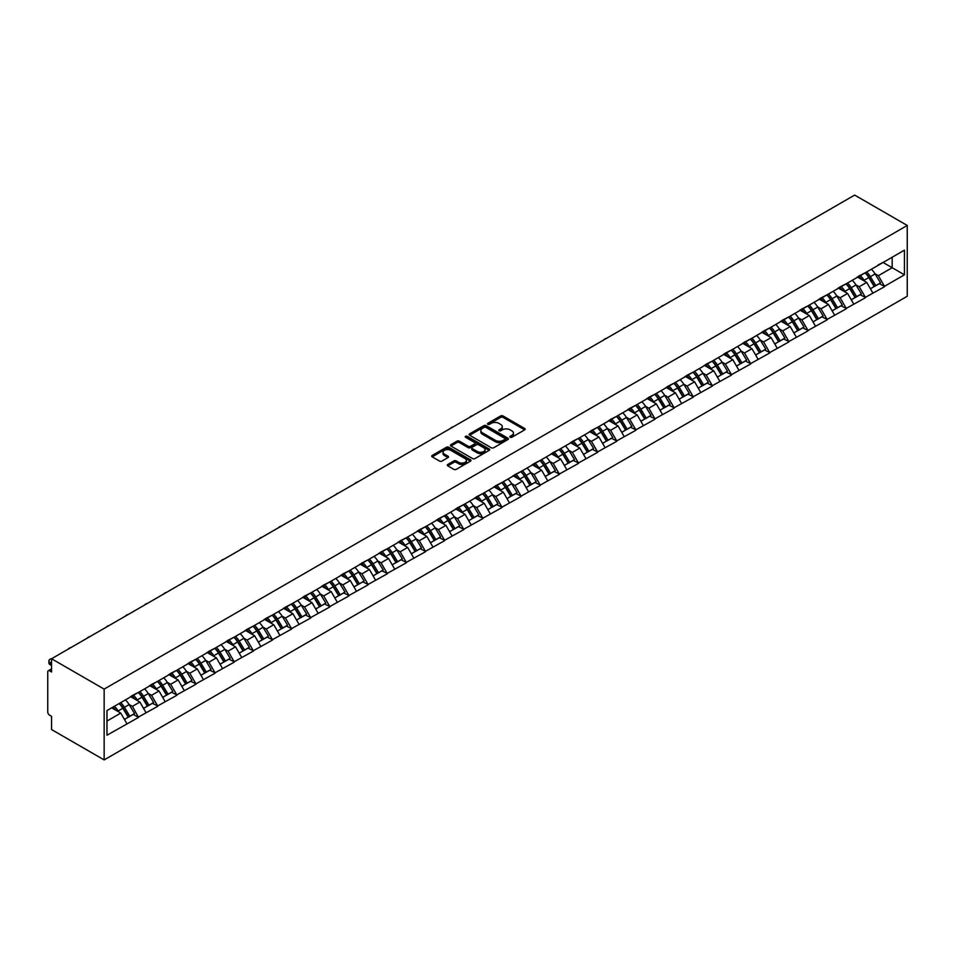 <?xml version="1.0" encoding="UTF-8"?>
<svg xmlns="http://www.w3.org/2000/svg" width="955" height="955" viewBox="0 0 955 955"><rect width="100%" height="100%" fill="white"/><g stroke="black" fill="none" stroke-linecap="round" stroke-linejoin="round"><path stroke-width="1.43" d="M510.209 437.247A1.194 0.692 0 0 0 511.892 437.247L524.677 429.857A1.707 0.979 0 0 0 525.178 429.165A1.707 0.979 0 0 0 524.677 428.473L503.022 415.962A1.707 0.979 0 0 0 500.611 415.962L487.826 423.34A1.194 0.692 0 0 0 489.509 424.318L491.168 423.363A5.444 3.14 0 0 1 498.868 423.363L500.671 424.402A5.444 3.14 0 0 1 502.27 426.622A5.444 3.14 0 0 1 500.671 428.855L499.023 429.81A1.194 0.692 0 0 0 500.707 430.777L502.354 429.822A5.444 3.14 0 0 1 510.065 429.822L511.868 430.872A5.444 3.14 0 0 1 513.456 433.093A5.444 3.14 0 0 1 511.868 435.313L510.209 436.268A1.194 0.692 0 0 0 510.209 437.247L510.209 436.268M447.776 464.464A1.707 0.979 0 0 0 447.274 465.157A1.707 0.979 0 0 0 447.776 465.849L453.852 469.359A1.707 0.979 0 0 0 456.263 469.359L470.469 461.158A1.707 0.979 0 0 0 470.958 460.465A1.707 0.979 0 0 0 470.469 459.773L448.802 447.262A1.707 0.979 0 0 0 446.391 447.262L432.197 455.463A1.707 0.979 0 0 0 431.696 456.156A1.707 0.979 0 0 0 432.197 456.848L439.539 461.086A1.707 0.979 0 0 0 441.938 461.086L448.014 457.588A1.707 0.979 0 0 0 448.516 456.884A1.707 0.979 0 0 0 448.014 456.192L444.373 454.091A4.548 2.626 0 0 1 443.048 452.228A4.548 2.626 0 0 1 445.854 449.805A4.548 2.626 0 0 1 450.82 450.378L465.073 458.603A4.548 2.626 0 0 1 466.41 460.465A4.548 2.626 0 0 1 463.605 462.9A4.548 2.626 0 0 1 458.639 462.327L456.263 460.955A1.707 0.979 0 0 0 453.852 460.955L447.776 464.464L447.776 465.849L453.852 462.363L453.852 460.955M51.546 658.759L854.653 195.083L907.25 225.452L104.155 689.116L51.546 658.759L51.546 671.986L49.588 670.864A2.602 1.504 -120 0 0 48.287 670.732A2.602 1.504 -120 0 0 47.75 671.926L47.75 711.988A2.602 1.504 -120 0 0 49.588 715.176L51.546 716.31L51.546 729.548L104.155 759.917L104.155 689.116M491.288 447.752A1.707 0.979 0 0 0 493.687 447.752L507.893 439.551A1.707 0.979 0 0 0 508.394 438.858A1.707 0.979 0 0 0 507.893 438.166L486.226 425.655A1.707 0.979 0 0 0 483.827 425.655L469.621 433.857A1.707 0.979 0 0 0 469.12 434.549A1.707 0.979 0 0 0 469.621 435.241L491.288 447.752M465.945 437.497A1.194 0.692 0 0 1 467.15 437.665L467.15 436.256L489.175 448.969A1.707 0.979 0 0 1 489.676 449.662A1.707 0.979 0 0 1 489.175 450.354L474.981 458.555A1.707 0.979 0 0 1 472.57 458.555L450.903 446.045L450.903 444.66A1.707 0.979 0 0 0 450.414 445.352A1.707 0.979 0 0 0 450.903 446.045M450.903 444.66L456.979 441.15A1.707 0.979 0 0 1 459.391 441.15L468.177 446.224A1.707 0.979 0 0 0 470.588 446.224L474.611 443.896A1.707 0.979 0 0 0 475.113 443.204A1.707 0.979 0 0 0 474.611 442.499L465.467 437.223A1.194 0.692 0 0 1 467.15 436.256M104.155 759.917L907.25 296.241L907.25 225.452M119.196 703.513A11.615 6.709 -120 0 1 123.171 708.168L128.591 717.11L133.306 714.376L138.547 717.408L132.411 706.354L129.02 704.396M138.547 717.408L106.972 735.207L106.972 710.568L904.433 250.162L904.433 274.801L884.509 286.297L878.373 275.685L874.983 273.727M865.158 272.832A11.615 6.709 -120 0 1 869.134 277.487L874.553 286.428L879.269 283.707L884.509 286.297M884.509 286.727L865.373 297.339L859.249 286.727L855.847 284.769M846.035 283.886A11.615 6.709 -120 0 1 850.01 288.529L855.417 297.471L860.145 294.749L865.373 297.339M865.373 297.769L846.249 308.381L840.125 297.769L836.723 295.811M826.899 294.928A11.615 6.709 -120 0 1 830.874 299.572L836.293 308.513L841.009 305.791L846.249 308.381M846.249 308.811L827.126 319.424L820.99 308.811L817.599 306.853M807.775 305.97A11.615 6.709 -120 0 1 811.75 310.614L817.17 319.555L821.885 316.833L827.126 319.424M827.126 319.853L808.002 330.478L801.866 319.853L798.476 317.896M788.651 317.012A11.615 6.709 -120 0 1 792.626 321.656L798.034 330.597L802.761 327.875L808.002 330.478M808.002 330.896L788.866 341.52L782.742 330.896L779.34 328.938M769.515 328.054A11.615 6.709 -120 0 1 773.502 332.698L778.91 341.639L783.637 338.918L788.866 341.52M788.866 341.938L769.742 352.562L763.606 341.938L760.216 339.98M750.391 339.097A11.615 6.709 -120 0 1 754.366 343.74L759.786 352.682L764.501 349.96L769.742 352.562M769.742 352.98L750.618 363.604L744.482 352.98L741.092 351.022M731.267 350.139A11.615 6.709 -120 0 1 735.243 354.783L740.662 363.724L745.378 361.002L750.618 363.604M750.618 364.022L731.482 374.647L725.358 364.022L721.956 362.064M712.144 361.181A11.615 6.709 -120 0 1 716.119 365.837L721.526 374.766L726.254 372.044L731.482 374.647M731.482 375.064L712.358 385.689L706.234 375.064L702.832 373.107M693.008 372.223A11.615 6.709 -120 0 1 696.983 376.879L702.403 385.808L707.118 383.086L712.358 385.689M712.358 386.107L693.235 396.731L687.099 386.107L683.708 384.149M673.884 383.265A11.615 6.709 -120 0 1 677.859 387.921L683.279 396.862L687.994 394.129L693.235 396.731M693.235 397.161L674.111 407.773L667.975 397.161L664.585 395.191M654.76 394.308A11.615 6.709 -120 0 1 658.735 398.963L664.143 407.904L668.87 405.171L674.111 407.773M674.111 408.203L654.975 418.815L648.851 408.203L645.449 406.233M635.624 405.35A11.615 6.709 -120 0 1 639.611 410.005L645.019 418.947L649.746 416.213L654.975 418.815M654.975 419.245L635.851 429.857L629.715 419.245L626.325 417.275M616.5 416.392A11.615 6.709 -120 0 1 620.475 421.048L625.895 429.989L630.61 427.255L635.851 429.857M635.851 430.287L616.727 440.9L610.591 430.287L607.201 428.318M597.376 427.434A11.615 6.709 -120 0 1 601.352 432.09L606.771 441.031L611.487 438.309L616.727 440.9M616.727 441.329L597.591 451.942L591.467 441.329L588.065 439.372M578.253 438.476A11.615 6.709 -120 0 1 582.228 443.132L587.635 452.073L592.363 449.351L597.591 451.942M597.591 452.372L578.467 462.984L572.343 452.372L568.941 450.414M559.117 449.53A11.615 6.709 -120 0 1 563.092 454.174L568.512 463.115L573.227 460.394L578.467 462.984M578.467 463.414L559.344 474.026L553.208 463.414L549.817 461.456M539.993 460.573A11.615 6.709 -120 0 1 543.968 465.216L549.388 474.158L554.103 471.436L559.344 474.026M559.344 474.456L540.22 485.08L534.084 474.456L530.694 472.498M520.869 471.615A11.615 6.709 -120 0 1 524.844 476.259L530.252 485.2L534.979 482.478L540.22 485.08M540.22 485.498L521.084 496.123L514.96 485.498L511.558 483.54M501.733 482.657A11.615 6.709 -120 0 1 505.72 487.301L511.128 496.242L515.855 493.52L521.084 496.123M521.084 496.54L501.96 507.165L495.836 496.54L492.434 494.583M482.609 493.699A11.615 6.709 -120 0 1 486.584 498.343L492.004 507.284L496.719 504.562L501.96 507.165M501.96 507.583L482.836 518.207L476.7 507.583L473.31 505.625M463.485 504.741A11.615 6.709 -120 0 1 467.461 509.385L472.88 518.326L477.596 515.605L482.836 518.207M482.836 518.625L463.712 529.249L457.576 518.625L454.174 516.667M444.362 515.784A11.615 6.709 -120 0 1 448.337 520.427L453.744 529.368L458.472 526.647L463.712 529.249M463.712 529.667L444.576 540.291L438.452 529.667L435.05 527.709M425.226 526.826A11.615 6.709 -120 0 1 429.201 531.481L434.62 540.411L439.348 537.689L444.576 540.291M444.576 540.709L425.452 551.333L419.317 540.709L415.926 538.751M406.102 537.868A11.615 6.709 -120 0 1 410.077 542.524L415.497 551.465L420.212 548.731L425.452 551.333M425.452 551.763L406.329 562.376L400.193 551.763L396.803 549.793M386.978 548.91A11.615 6.709 -120 0 1 390.953 553.566L396.373 562.507L401.088 559.773L406.329 562.376M406.329 562.805L387.193 573.418L381.069 562.805L377.667 560.836M367.842 559.952A11.615 6.709 -120 0 1 371.829 564.608L377.237 573.549L381.964 570.815L387.193 573.418M387.193 573.848L368.069 584.46L361.945 573.848L358.543 571.878M348.718 570.995A11.615 6.709 -120 0 1 352.693 575.65L358.113 584.591L362.828 581.858L368.069 584.46M368.069 584.89L348.945 595.502L342.809 584.89L339.419 582.92M329.594 582.037A11.615 6.709 -120 0 1 333.57 586.692L338.989 595.634L343.705 592.9L348.945 595.502M348.945 595.932L329.821 606.544L323.685 595.932L320.283 593.974M310.471 593.079A11.615 6.709 -120 0 1 314.446 597.735L319.853 606.676L324.581 603.954L329.821 606.544M329.821 606.974L310.685 617.587L304.561 606.974L301.159 605.016M291.335 604.133A11.615 6.709 -120 0 1 295.322 608.777L300.73 617.718L305.457 614.996L310.685 617.587M310.685 618.016L291.562 628.629L285.426 618.016L282.035 616.059M272.211 615.175A11.615 6.709 -120 0 1 276.186 619.819L281.606 628.76L286.321 626.038L291.562 628.629M291.562 629.059L272.438 639.671L266.302 629.059L262.912 627.101M253.087 626.217A11.615 6.709 -120 0 1 257.062 630.861L262.482 639.802L267.197 637.081L272.438 639.671M272.438 640.101L253.302 650.725L247.178 640.101L243.776 638.143M233.963 637.26A11.615 6.709 -120 0 1 237.938 641.903L243.346 650.844L248.073 648.123L253.302 650.725M253.302 651.143L234.178 661.767L228.054 651.143L224.652 649.185M214.827 648.302A11.615 6.709 -120 0 1 218.802 652.945L224.222 661.887L228.937 659.165L234.178 661.767M234.178 662.185L215.054 672.809L208.918 662.185L205.528 660.227M195.703 659.344A11.615 6.709 -120 0 1 199.679 663.988L205.098 672.929L209.814 670.207L215.054 672.809M215.054 673.227L195.93 683.852L189.794 673.227L186.392 671.27M176.579 670.386A11.615 6.709 -120 0 1 180.555 675.03L185.962 683.971L190.69 681.249L195.93 683.852M195.93 684.269L176.794 694.894L170.67 684.269L167.268 682.312M157.444 681.428A11.615 6.709 -120 0 1 161.431 686.084L166.839 695.013L171.566 692.291L176.794 694.894M176.794 695.312L157.671 705.936L151.535 695.312L148.144 693.354M138.32 692.471A11.615 6.709 -120 0 1 142.295 697.126L147.715 706.055L152.43 703.334L157.671 705.936M157.671 706.354L138.547 716.978M132.041 695.67L138.547 692.339M132.411 706.354L139.896 702.044L130.453 696.589M146.019 712.657L139.896 702.044M151.177 684.628L157.671 681.297M151.535 695.312L159.019 691.002L149.577 685.547M165.155 701.615L159.019 691.002M170.3 673.585L176.794 670.255M170.67 684.269L178.143 679.96L168.701 674.505M184.279 690.572L178.143 679.96M189.424 662.543L195.93 659.213M189.794 673.227L197.279 668.918L187.837 663.462M203.403 679.53L197.279 668.918M208.548 651.501L215.054 648.17M208.918 662.185L216.403 657.864L206.96 652.42M222.527 668.488L216.403 657.864M227.684 640.459L234.178 637.128M228.054 651.143L235.527 646.822L226.084 641.378M241.663 657.446L235.527 646.822M246.808 629.417L253.302 626.086M247.178 640.101L254.651 635.779L245.208 630.336M260.787 646.404L254.651 635.779M265.932 618.374L272.438 615.044M266.302 629.059L273.787 624.737L264.344 619.294M279.911 635.362L273.787 624.737M285.068 607.32L291.562 604.002M285.426 618.016L292.91 613.695L283.468 608.251M299.034 624.319L292.91 613.695M304.191 596.278L310.685 592.96M304.561 606.974L312.034 602.653L302.592 597.209M318.17 613.277L312.034 602.653M323.315 585.236L329.821 581.917M323.685 595.932L331.17 591.611L321.728 586.155M337.294 602.235L331.17 591.611M342.439 574.194L348.945 570.875M342.809 584.89L350.294 580.568L340.851 575.113M356.418 591.181L350.294 580.568M361.575 563.152L368.069 559.821M361.945 573.848L369.418 569.526L359.975 564.071M375.554 580.139L369.418 569.526M380.699 552.109L387.193 548.779M381.069 562.805L388.542 558.484L379.099 553.029M394.678 569.096L388.542 558.484M399.823 541.067L406.329 537.737M400.193 551.763L407.678 547.442L398.235 541.986M413.802 558.054L407.678 547.442M418.959 530.025L425.452 526.694M419.317 540.709L426.801 536.4L417.359 530.944M432.925 547.012L426.801 536.4M438.082 518.983L444.576 515.652M438.452 529.667L445.925 525.357L436.483 519.902M452.061 535.97L445.925 525.357M457.206 507.941L463.712 504.61M457.576 518.625L465.049 514.315L455.619 508.86M471.185 524.928L465.049 514.315M476.33 496.898L482.836 493.568M476.7 507.583L484.185 503.273L474.742 497.818M490.309 513.886L484.185 503.273M495.466 485.856L501.96 482.526M495.836 496.54L503.309 492.219L493.866 486.775M509.445 502.843L503.309 492.219M514.59 474.814L521.084 471.483M514.96 485.498L522.433 481.177L512.99 475.733M528.569 491.801L522.433 481.177M533.714 463.772L540.22 460.441M534.084 474.456L541.569 470.135L532.126 464.691M547.693 480.759L541.569 470.135M552.85 452.73L559.344 449.399M553.208 463.414L560.692 459.092L551.25 453.649M566.816 469.717L560.692 459.092M571.973 441.676L578.467 438.357M572.343 452.372L579.816 448.05L570.374 442.607M585.952 458.675L579.816 448.05M591.097 430.633L597.591 427.315M591.467 441.329L598.94 437.008L589.51 431.553M605.076 447.632L598.94 437.008M610.221 419.591L616.727 416.273M610.591 430.287L618.076 425.966L608.633 420.51M624.2 436.59L618.076 425.966M629.357 408.549L635.851 405.23M629.715 419.245L637.2 414.924L627.757 409.468M643.336 425.536L637.2 414.924M648.481 397.507L654.975 394.176M648.851 408.203L656.324 403.881L646.881 398.426M662.46 414.494L656.324 403.881M667.605 386.465L674.111 383.134M667.975 397.161L675.46 392.839L666.017 387.384M681.584 403.452L675.46 392.839M686.74 375.422L693.235 372.092M687.099 386.107L694.583 381.797L685.141 376.342M700.707 392.41L694.583 381.797M705.864 364.38L712.358 361.05M706.234 375.064L713.707 370.755L704.265 365.299M719.843 381.367L713.707 370.755M724.988 353.338L731.482 350.007M725.358 364.022L732.831 359.713L723.401 354.257M738.967 370.325L732.831 359.713M744.112 342.296L750.618 338.965M744.482 352.98L751.967 348.671L742.524 343.215M758.091 359.283L751.967 348.671M763.248 331.254L769.742 327.923M763.606 341.938L771.091 337.616L761.648 332.173M777.227 348.241L771.091 337.616M782.372 320.212L788.866 316.881M782.742 330.896L790.215 326.574L780.772 321.131M796.351 337.199L790.215 326.574M801.496 309.169L808.002 305.839M801.866 319.853L809.351 315.532L799.908 310.089M815.475 326.156L809.351 315.532M820.632 298.127L827.126 294.797M820.99 308.811L828.474 304.49L819.032 299.046M834.598 315.114L828.474 304.49M839.755 287.073L846.249 283.754M840.125 297.769L847.598 293.448L838.156 288.004M853.734 304.072L847.598 293.448M858.879 276.031L865.373 272.712M859.249 286.727L866.722 282.405L857.292 276.95M872.858 293.03L866.722 282.405M878.003 264.989L884.509 261.67M878.373 275.685L892.173 267.722L892.173 257.241L904.433 250.162M883.1 262.482L904.433 274.801M106.972 721.049L120.76 713.087L111.687 707.846M126.896 723.699L120.76 713.087M868.859 277.69L869.468 278.048M849.735 288.732L850.344 289.09M830.611 299.786L831.22 300.133M811.487 310.829L812.084 311.175M792.352 321.871L792.96 322.217M773.228 332.913L773.837 333.259M754.104 343.955L754.713 344.301M734.968 354.997L735.577 355.344M715.844 366.04L716.453 366.386M696.72 377.082L697.329 377.428M677.596 388.124L678.205 388.47M658.461 399.166L659.069 399.524M639.337 410.208L639.946 410.566M620.213 421.251L620.822 421.609M601.089 432.293L601.686 432.651M581.953 443.335L582.562 443.693M562.829 454.377L563.438 454.735M543.705 465.431L544.314 465.777M524.57 476.473L525.178 476.82M505.446 487.516L506.055 487.862M486.322 498.558L486.931 498.904M467.198 509.6L467.795 509.946M448.062 520.642L448.671 520.988M428.938 531.684L429.547 532.031M409.814 542.726L410.423 543.073M390.679 553.769L391.287 554.115M371.555 564.811L372.163 565.169M352.431 575.853L353.04 576.211M333.307 586.895L333.904 587.253M314.171 597.937L314.78 598.296M295.047 608.98L295.656 609.338M275.923 620.034L276.532 620.38M256.788 631.076L257.396 631.422M237.664 642.118L238.273 642.464M218.54 653.16L219.149 653.507M199.416 664.202L200.013 664.549M180.28 675.245L180.889 675.591M161.156 686.287L161.765 686.633M142.032 697.329L142.641 697.675M122.897 708.371L123.505 708.717M510.686 437.414L511.868 436.733A5.444 3.14 0 0 0 513.456 434.501L513.456 433.093M502.27 426.622L502.27 428.043A5.444 3.14 0 0 1 500.671 430.263L499.489 430.944M524.677 428.473L524.677 429.857L503.022 417.383A1.707 0.979 0 0 0 500.611 417.383L488.303 424.486M507.893 438.166L507.893 439.551L486.226 427.076A1.707 0.979 0 0 0 483.827 427.076L469.645 435.253L469.621 433.857M504.885 439.348A1.194 0.692 0 0 0 504.885 438.369L485.868 427.386A1.194 0.692 0 0 0 484.185 427.386L482.442 428.401A5.444 3.14 0 0 0 480.843 430.621A5.444 3.14 0 0 0 482.442 432.842L495.442 440.351A5.444 3.14 0 0 0 503.142 440.351L504.885 439.348L504.885 440.756A1.194 0.692 0 0 0 505.231 440.267L505.231 438.858M480.843 430.621L480.843 432.042A5.444 3.14 0 0 0 482.442 434.262L482.442 432.842M504.885 440.756L503.142 441.771A5.444 3.14 0 0 1 495.442 441.771L482.442 434.262M450.927 446.057L456.979 442.571L456.979 441.15M475.113 443.204L475.113 444.612A1.707 0.979 0 0 1 474.611 445.305L470.588 447.632A1.707 0.979 0 0 1 468.177 447.632L459.391 442.571A1.707 0.979 0 0 0 456.979 442.571M467.15 437.665L489.151 450.366M477.297 451.488A4.548 2.626 0 0 0 482.251 452.061A4.548 2.626 0 0 0 485.068 449.626A4.548 2.626 0 0 0 483.731 447.764L478.706 444.863A1.707 0.979 0 0 0 476.306 444.863L472.271 447.191A1.707 0.979 0 0 0 471.77 447.895A1.707 0.979 0 0 0 472.271 448.587L477.297 451.488L477.297 452.897A4.548 2.626 0 0 0 482.251 453.47A4.548 2.626 0 0 0 485.068 451.046L485.068 449.626M471.77 447.895L471.77 449.304A1.707 0.979 0 0 0 472.271 449.996L472.271 448.587M477.297 452.897L472.271 449.996M466.41 460.465L466.41 461.886A4.548 2.626 0 0 1 463.605 464.309A4.548 2.626 0 0 1 458.639 463.736L456.263 462.363A1.707 0.979 0 0 0 453.852 462.363M443.048 452.228L443.048 453.649A4.548 2.626 0 0 0 444.373 455.511L444.373 454.091M447.99 457.6L444.373 455.511M470.469 459.773L470.469 461.158L448.802 448.683A1.707 0.979 0 0 0 446.391 448.683L432.221 456.872L432.197 455.463M797.628 228.006A3.987 2.304 0 0 0 795.073 229.487M871.378 269.238A14.218 8.213 60 0 1 875.102 273.93L870.387 276.652A14.218 8.213 -120 0 0 866.663 271.972M870.387 276.652L875.795 285.593L880.522 282.871L875.102 273.93M874.553 286.428L875.795 285.593M879.269 283.707L880.522 282.871M858.533 276.234A11.615 6.709 60 0 1 861.732 279.529M860.348 275.613A14.218 8.213 60 0 1 864.072 280.304L864.609 281.176M870.423 288.804L874.207 286.512L868.787 277.571A14.218 8.213 -120 0 0 865.063 272.891M874.207 286.512L870.375 288.732M778.504 239.048A3.987 2.304 0 0 0 775.938 240.529M852.254 280.281A14.218 8.213 60 0 1 855.978 284.972L851.263 287.694A14.218 8.213 -120 0 0 847.527 283.014M851.263 287.694L856.671 296.635L861.398 293.913L855.978 284.972M855.417 297.471L856.671 296.635M860.145 294.749L861.398 293.913M839.397 287.276A11.615 6.709 60 0 1 842.608 290.571M841.224 286.655A14.218 8.213 60 0 1 844.948 291.347L845.473 292.23M851.299 299.846L855.083 297.554L849.663 288.613A14.218 8.213 -120 0 0 845.939 283.933M855.083 297.554L851.251 299.775M759.368 250.103A3.987 2.304 0 0 0 756.814 251.571M833.13 291.335A14.218 8.213 60 0 1 836.855 296.014L832.127 298.736A14.218 8.213 -120 0 0 828.403 294.056M832.127 298.736L837.547 307.677L842.262 304.955L836.855 296.014M836.293 308.513L837.547 307.677M841.009 305.791L842.262 304.955M820.273 298.318A11.615 6.709 60 0 1 823.485 301.613M822.088 297.697A14.218 8.213 60 0 1 825.812 302.389L826.35 303.272M832.163 310.888L835.947 308.596L830.54 299.655A14.218 8.213 -120 0 0 826.815 294.976M835.947 308.596L832.115 310.817M740.244 261.145A3.987 2.304 0 0 0 737.69 262.613M813.994 302.377A14.218 8.213 60 0 1 817.719 307.056L813.003 309.778A14.218 8.213 -120 0 0 809.279 305.099M813.003 309.778L818.423 318.719L823.138 315.998L817.719 307.056M817.17 319.555L818.423 318.719M821.885 316.833L823.138 315.998M801.15 309.372A11.615 6.709 60 0 1 804.349 312.655M802.964 308.74A14.218 8.213 60 0 1 806.689 313.431L807.226 314.314M813.039 321.942L816.823 319.639L811.416 310.709A14.218 8.213 -120 0 0 807.679 306.018M816.823 319.639L812.991 321.859M721.121 272.187A3.987 2.304 0 0 0 718.566 273.655M794.87 313.419A14.218 8.213 60 0 1 798.595 318.099L793.88 320.832A14.218 8.213 -120 0 0 790.155 316.141M793.88 320.832L799.287 329.762L804.014 327.04L798.595 318.099M798.034 330.597L799.287 329.762M802.761 327.875L804.014 327.04M782.026 320.414A11.615 6.709 60 0 1 785.225 323.697M783.84 319.782A14.218 8.213 60 0 1 787.565 324.473L788.102 325.357M793.915 332.985L797.7 330.693L792.28 321.751A14.218 8.213 -120 0 0 788.555 317.06M797.7 330.693L793.868 332.901M701.985 283.229A3.987 2.304 0 0 0 699.43 284.697M775.747 324.461A14.218 8.213 60 0 1 779.471 329.141L774.744 331.874A14.218 8.213 -120 0 0 771.019 327.183M774.744 331.874L780.163 340.804L784.891 338.082L779.471 329.141M778.91 341.639L780.163 340.804M783.637 338.918L784.891 338.082M762.89 331.457A11.615 6.709 60 0 1 766.101 334.739M764.704 330.824A14.218 8.213 60 0 1 768.441 335.515L768.966 336.399M774.792 344.027L778.576 341.735L773.156 332.794A14.218 8.213 -120 0 0 769.432 328.102M778.576 341.735L774.744 343.943M682.861 294.271A3.987 2.304 0 0 0 680.306 295.74M756.623 335.503A14.218 8.213 60 0 1 760.347 340.183L755.62 342.917A14.218 8.213 -120 0 0 751.895 338.225M755.62 342.917L761.04 351.858L765.755 349.124L760.347 340.183M759.786 352.682L761.04 351.858M764.501 349.96L765.755 349.124M743.766 342.499A11.615 6.709 60 0 1 746.977 345.782M745.58 341.878A14.218 8.213 60 0 1 749.305 346.558L749.842 347.441M755.656 355.069L759.44 352.777L754.032 343.836A14.218 8.213 -120 0 0 750.308 339.144M759.44 352.777L755.608 354.985M663.737 305.314A3.987 2.304 0 0 0 661.182 306.782M737.487 346.546A14.218 8.213 60 0 1 741.211 351.225L736.496 353.959A14.218 8.213 -120 0 0 732.772 349.267M736.496 353.959L741.916 362.9L746.631 360.166L741.211 351.225M740.662 363.724L741.916 362.9M745.378 361.002L746.631 360.166M724.642 353.541A11.615 6.709 60 0 1 727.841 356.824M726.457 352.92A14.218 8.213 60 0 1 730.181 357.6L730.718 358.483M736.532 366.111L740.316 363.819L734.896 354.878A14.218 8.213 -120 0 0 731.172 350.187M740.316 363.819L736.484 366.028M644.613 316.356A3.987 2.304 0 0 0 642.058 317.836M718.363 357.588A14.218 8.213 60 0 1 722.087 362.279L717.372 365.001A14.218 8.213 -120 0 0 713.648 360.31M717.372 365.001L722.78 373.942L727.507 371.209L722.087 362.279M721.526 374.766L722.78 373.942M726.254 372.044L727.507 371.209M705.518 364.583A11.615 6.709 60 0 1 708.717 367.866M707.333 363.962A14.218 8.213 60 0 1 711.057 368.642L711.582 369.525M717.408 377.153L721.192 374.861L715.773 365.92A14.218 8.213 -120 0 0 712.048 361.229M721.192 374.861L717.36 377.07M625.477 327.398A3.987 2.304 0 0 0 622.923 328.878M699.239 368.63A14.218 8.213 60 0 1 702.964 373.321L698.236 376.043A14.218 8.213 -120 0 0 694.512 371.352M698.236 376.043L703.656 384.984L708.371 382.251L702.964 373.321M702.403 385.808L703.656 384.984M707.118 383.086L708.371 382.251M686.382 375.625A11.615 6.709 60 0 1 689.594 378.908M688.197 375.005A14.218 8.213 60 0 1 691.921 379.684L692.459 380.568M698.272 388.196L702.056 385.904L696.649 376.962A14.218 8.213 -120 0 0 692.924 372.271M702.056 385.904L698.236 388.112M606.353 338.44A3.987 2.304 0 0 0 603.799 339.92M680.103 379.672A14.218 8.213 60 0 1 683.84 384.364L679.112 387.085A14.218 8.213 -120 0 0 675.388 382.394M679.112 387.085L684.532 396.027L689.247 393.305L683.84 384.364M683.279 396.862L684.532 396.027M687.994 394.129L689.247 393.305M667.259 386.668A11.615 6.709 60 0 1 670.458 389.95M669.073 386.047A14.218 8.213 60 0 1 672.798 390.726L673.335 391.61M679.148 399.238L682.932 396.946L677.525 388.005A14.218 8.213 -120 0 0 673.788 383.325M682.932 396.946L679.101 399.154M587.23 349.482A3.987 2.304 0 0 0 584.675 350.963M660.979 390.714A14.218 8.213 60 0 1 664.704 395.406L659.989 398.128A14.218 8.213 -120 0 0 656.264 393.436M659.989 398.128L665.396 407.069L670.124 404.347L664.704 395.406M664.143 407.904L665.396 407.069M668.87 405.171L670.124 404.347M648.135 397.71A11.615 6.709 60 0 1 651.334 400.993M649.949 397.089A14.218 8.213 60 0 1 653.674 401.769L654.211 402.652M660.024 410.28L663.809 407.988L658.389 399.047A14.218 8.213 -120 0 0 654.664 394.367M663.809 407.988L659.977 410.196M568.094 360.524A3.987 2.304 0 0 0 565.539 362.005M641.856 401.757A14.218 8.213 60 0 1 645.58 406.448L640.865 409.17A14.218 8.213 -120 0 0 637.128 404.49M640.865 409.17L646.272 418.111L651 415.389L645.58 406.448M645.019 418.947L646.272 418.111M649.746 416.213L651 415.389M628.999 408.752A11.615 6.709 60 0 1 632.21 412.035M630.813 408.131A14.218 8.213 60 0 1 634.55 412.811L635.075 413.694M640.901 421.322L644.685 419.03L639.265 410.089A14.218 8.213 -120 0 0 635.541 405.409M644.685 419.03L640.853 421.239M548.97 371.567A3.987 2.304 0 0 0 546.415 373.047M622.732 412.799A14.218 8.213 60 0 1 626.456 417.49L621.729 420.212A14.218 8.213 -120 0 0 618.004 415.532M621.729 420.212L627.149 429.153L631.864 426.431L626.456 417.49M625.895 429.989L627.149 429.153M630.61 427.255L631.864 426.431M609.875 419.794A11.615 6.709 60 0 1 613.086 423.089M611.689 419.173A14.218 8.213 60 0 1 615.414 423.865L615.951 424.736M621.765 432.364L625.549 430.072L620.141 421.131A14.218 8.213 -120 0 0 616.417 416.452M625.549 430.072L621.717 432.281M529.846 382.609A3.987 2.304 0 0 0 527.291 384.089M603.596 423.841A14.218 8.213 60 0 1 607.32 428.532L602.605 431.254A14.218 8.213 -120 0 0 598.881 426.575M602.605 431.254L608.025 440.195L612.74 437.474L607.32 428.532M606.771 441.031L608.025 440.195M611.487 438.309L612.74 437.474M590.751 430.836A11.615 6.709 60 0 1 593.95 434.131M592.566 430.216A14.218 8.213 60 0 1 596.29 434.907L596.827 435.778M602.641 443.407L606.425 441.115L601.005 432.173A14.218 8.213 -120 0 0 597.281 427.494M606.425 441.115L602.593 443.323M510.722 393.651A3.987 2.304 0 0 0 508.167 395.131M584.472 434.883A14.218 8.213 60 0 1 588.196 439.575L583.481 442.296A14.218 8.213 -120 0 0 579.757 437.617M583.481 442.296L588.889 451.238L593.616 448.516L588.196 439.575M587.635 452.073L588.889 451.238M592.363 449.351L593.616 448.516M571.627 441.879A11.615 6.709 60 0 1 574.826 445.173M573.442 441.258A14.218 8.213 60 0 1 577.166 445.949L577.691 446.833M583.517 454.449L587.301 452.157L581.882 443.216A14.218 8.213 -120 0 0 578.157 438.536M587.301 452.157L583.469 454.377M491.586 404.705A3.987 2.304 0 0 0 489.032 406.173M565.348 445.937A14.218 8.213 60 0 1 569.073 450.617L564.345 453.339A14.218 8.213 -120 0 0 560.621 448.659M564.345 453.339L569.765 462.28L574.48 459.558L569.073 450.617M568.512 463.115L569.765 462.28M573.227 460.394L574.48 459.558M552.491 452.921A11.615 6.709 60 0 1 555.703 456.215M554.306 452.3A14.218 8.213 60 0 1 558.03 456.991L558.568 457.875M564.381 465.491L568.165 463.199L562.758 454.258A14.218 8.213 -120 0 0 559.033 449.578M568.165 463.199L564.345 465.419M472.462 415.747A3.987 2.304 0 0 0 469.908 417.216M546.212 456.979A14.218 8.213 60 0 1 549.949 461.659L545.221 464.381A14.218 8.213 -120 0 0 541.497 459.701M545.221 464.381L550.641 473.322L555.356 470.6L549.949 461.659M549.388 474.158L550.641 473.322M554.103 471.436L555.356 470.6M533.368 463.963A11.615 6.709 60 0 1 536.567 467.258M535.182 463.342A14.218 8.213 60 0 1 538.907 468.034L539.444 468.917M545.257 476.545L549.041 474.241L543.634 465.312A14.218 8.213 -120 0 0 539.897 460.62M549.041 474.241L545.21 476.461M453.339 426.79A3.987 2.304 0 0 0 450.784 428.258M527.088 468.022A14.218 8.213 60 0 1 530.813 472.701L526.098 475.435A14.218 8.213 -120 0 0 522.373 470.743M526.098 475.435L531.505 484.364L536.233 481.642L530.813 472.701M530.252 485.2L531.505 484.364M534.979 482.478L536.233 481.642M514.244 475.017A11.615 6.709 60 0 1 517.443 478.3M516.058 474.384A14.218 8.213 60 0 1 519.783 479.076L520.32 479.959M526.133 487.587L529.918 485.283L524.498 476.354A14.218 8.213 -120 0 0 520.773 471.663M529.918 485.283L526.086 487.504M434.203 437.832A3.987 2.304 0 0 0 431.648 439.3M507.965 479.064A14.218 8.213 60 0 1 511.689 483.743L506.974 486.477A14.218 8.213 -120 0 0 503.237 481.786M506.974 486.477L512.381 495.406L517.109 492.685L511.689 483.743M511.128 496.242L512.381 495.406M515.855 493.52L517.109 492.685M495.108 486.059A11.615 6.709 60 0 1 498.319 489.342M496.922 485.427A14.218 8.213 60 0 1 500.659 490.118L501.184 491.001M507.01 498.629L510.794 496.337L505.374 487.396A14.218 8.213 -120 0 0 501.65 482.705M510.794 496.337L506.962 498.546M415.079 448.874A3.987 2.304 0 0 0 412.524 450.342M488.841 490.106A14.218 8.213 60 0 1 492.565 494.786L487.838 497.519A14.218 8.213 -120 0 0 484.113 492.828M487.838 497.519L493.258 506.46L497.973 503.727L492.565 494.786M492.004 507.284L493.258 506.46M496.719 504.562L497.973 503.727M475.984 497.101A11.615 6.709 60 0 1 479.195 500.384M477.798 496.481A14.218 8.213 60 0 1 481.523 501.16L482.06 502.044M487.874 509.672L491.658 507.38L486.25 498.438A14.218 8.213 -120 0 0 482.526 493.747M491.658 507.38L487.826 509.588M395.955 459.916A3.987 2.304 0 0 0 393.4 461.384M469.705 501.148A14.218 8.213 60 0 1 473.429 505.828L468.714 508.561A14.218 8.213 -120 0 0 464.99 503.87M468.714 508.561L474.134 517.503L478.849 514.769L473.429 505.828M472.88 518.326L474.134 517.503M477.596 515.605L478.849 514.769M456.86 508.144A11.615 6.709 60 0 1 460.059 511.426M458.675 507.523A14.218 8.213 60 0 1 462.399 512.202L462.936 513.086M468.75 520.714L472.534 518.422L467.114 509.481A14.218 8.213 -120 0 0 463.39 504.789M472.534 518.422L468.702 520.63M376.831 470.958A3.987 2.304 0 0 0 374.276 472.439M450.581 512.19A14.218 8.213 60 0 1 454.305 516.87L449.59 519.604A14.218 8.213 -120 0 0 445.866 514.912M449.59 519.604L454.998 528.545L459.725 525.811L454.305 516.87M453.744 529.368L454.998 528.545M458.472 526.647L459.725 525.811M437.736 519.186A11.615 6.709 60 0 1 440.935 522.469M439.551 518.565A14.218 8.213 60 0 1 443.275 523.245L443.8 524.128M449.626 531.756L453.41 529.464L447.99 520.523A14.218 8.213 -120 0 0 444.266 515.831M453.41 529.464L449.578 531.672M357.695 482A3.987 2.304 0 0 0 355.141 483.481M431.457 523.233A14.218 8.213 60 0 1 435.182 527.924L430.454 530.646A14.218 8.213 -120 0 0 426.73 525.954M430.454 530.646L435.874 539.587L440.589 536.853L435.182 527.924M434.62 540.411L435.874 539.587M439.348 537.689L440.589 536.853M418.6 530.228A11.615 6.709 60 0 1 421.812 533.511M420.415 529.607A14.218 8.213 60 0 1 424.139 534.287L424.677 535.17M430.502 542.798L434.274 540.506L428.867 531.565A14.218 8.213 -120 0 0 425.142 526.874M434.274 540.506L430.454 542.715M338.571 493.043A3.987 2.304 0 0 0 336.017 494.523M412.321 534.275A14.218 8.213 60 0 1 416.058 538.966L411.33 541.688A14.218 8.213 -120 0 0 407.606 536.996M411.33 541.688L416.75 550.629L421.465 547.907L416.058 538.966M415.497 551.465L416.75 550.629M420.212 548.731L421.465 547.907M399.476 541.27A11.615 6.709 60 0 1 402.676 544.553M401.291 540.649A14.218 8.213 60 0 1 405.015 545.329L405.553 546.212M411.366 553.84L415.15 551.548L409.743 542.607A14.218 8.213 -120 0 0 406.006 537.916M415.15 551.548L411.319 553.757M319.448 504.085A3.987 2.304 0 0 0 316.893 505.565M393.197 545.317A14.218 8.213 60 0 1 396.922 550.008L392.207 552.73A14.218 8.213 -120 0 0 388.482 548.039M392.207 552.73L397.614 561.671L402.342 558.95L396.922 550.008M396.373 562.507L397.614 561.671M401.088 559.773L402.342 558.95M380.353 552.312A11.615 6.709 60 0 1 383.552 555.595M382.167 551.692A14.218 8.213 60 0 1 385.892 556.371L386.429 557.254M392.242 564.883L396.027 562.591L390.607 553.649A14.218 8.213 -120 0 0 386.882 548.97M396.027 562.591L392.195 564.799M300.324 515.127A3.987 2.304 0 0 0 297.757 516.607M374.074 556.359A14.218 8.213 60 0 1 377.798 561.051L373.083 563.772A14.218 8.213 -120 0 0 369.346 559.093M373.083 563.772L378.49 572.714L383.218 569.992L377.798 561.051M377.237 573.549L378.49 572.714M381.964 570.815L383.218 569.992M361.217 563.355A11.615 6.709 60 0 1 364.428 566.637M363.031 562.734A14.218 8.213 60 0 1 366.768 567.413L367.293 568.297M373.119 575.925L376.903 573.633L371.483 564.692A14.218 8.213 -120 0 0 367.759 560.012M376.903 573.633L373.071 575.841M281.188 526.169A3.987 2.304 0 0 0 278.633 527.649M354.95 567.401A14.218 8.213 60 0 1 358.674 572.093L353.947 574.815A14.218 8.213 -120 0 0 350.222 570.135M353.947 574.815L359.367 583.756L364.082 581.034L358.674 572.093M358.113 584.591L359.367 583.756M362.828 581.858L364.082 581.034M342.093 574.397A11.615 6.709 60 0 1 345.304 577.691M343.907 573.776A14.218 8.213 60 0 1 347.632 578.467L348.169 579.339M353.983 586.967L357.767 584.675L352.359 575.734A14.218 8.213 -120 0 0 348.635 571.054M357.767 584.675L353.935 586.883M262.064 537.211A3.987 2.304 0 0 0 259.509 538.692M335.814 578.444A14.218 8.213 60 0 1 339.538 583.135L334.823 585.857A14.218 8.213 -120 0 0 331.099 581.177M334.823 585.857L340.243 594.798L344.958 592.076L339.538 583.135M338.989 595.634L340.243 594.798M343.705 592.9L344.958 592.076M322.969 585.439A11.615 6.709 60 0 1 326.168 588.734M324.784 584.818A14.218 8.213 60 0 1 328.508 589.51L329.045 590.381M334.859 598.009L338.643 595.717L333.223 586.776A14.218 8.213 -120 0 0 329.499 582.096M338.643 595.717L334.811 597.926M242.94 548.254A3.987 2.304 0 0 0 240.385 549.734M316.69 589.486A14.218 8.213 60 0 1 320.414 594.177L315.699 596.899A14.218 8.213 -120 0 0 311.975 592.219M315.699 596.899L321.107 605.84L325.834 603.118L320.414 594.177M319.853 606.676L321.107 605.84M324.581 603.954L325.834 603.118M303.845 596.481A11.615 6.709 60 0 1 307.044 599.776M305.66 595.86A14.218 8.213 60 0 1 309.384 600.552L309.909 601.435M315.735 609.051L319.519 606.759L314.1 597.818A14.218 8.213 -120 0 0 310.375 593.139M319.519 606.759L315.687 608.98M223.804 559.296A3.987 2.304 0 0 0 221.25 560.776M297.566 600.54A14.218 8.213 60 0 1 301.291 605.219L296.563 607.941A14.218 8.213 -120 0 0 292.839 603.262M296.563 607.941L301.983 616.882L306.698 614.161L301.291 605.219M300.73 617.718L301.983 616.882M305.457 614.996L306.698 614.161M284.709 607.523A11.615 6.709 60 0 1 287.921 610.818M286.524 606.903A14.218 8.213 60 0 1 290.248 611.594L290.786 612.477M296.611 620.093L300.383 617.801L294.976 608.86A14.218 8.213 -120 0 0 291.251 604.181M300.383 617.801L296.563 620.022M204.68 570.35A3.987 2.304 0 0 0 202.126 571.818M278.43 611.582A14.218 8.213 60 0 1 282.167 616.262L277.439 618.983A14.218 8.213 -120 0 0 273.715 614.304M277.439 618.983L282.859 627.924L287.574 625.203L282.167 616.262M281.606 628.76L282.859 627.924M286.321 626.038L287.574 625.203M265.586 618.565A11.615 6.709 60 0 1 268.785 621.86M267.4 617.945A14.218 8.213 60 0 1 271.125 622.636L271.662 623.52M277.475 631.148L281.259 628.844L275.852 619.902A14.218 8.213 -120 0 0 272.115 615.223M281.259 628.844L277.428 631.064M185.556 581.392A3.987 2.304 0 0 0 183.002 582.86M259.306 622.624A14.218 8.213 60 0 1 263.031 627.304L258.316 630.025A14.218 8.213 -120 0 0 254.591 625.346M258.316 630.025L263.723 638.967L268.451 636.245L263.031 627.304M262.482 639.802L263.723 638.967M267.197 637.081L268.451 636.245M246.462 629.62A11.615 6.709 60 0 1 249.661 632.902M248.276 628.987A14.218 8.213 60 0 1 252.001 633.678L252.538 634.562M258.351 642.19L262.136 639.886L256.716 630.957A14.218 8.213 -120 0 0 252.991 626.265M262.136 639.886L258.304 642.106M166.433 592.434A3.987 2.304 0 0 0 163.866 593.903M240.183 633.666A14.218 8.213 60 0 1 243.907 638.346L239.192 641.08A14.218 8.213 -120 0 0 235.455 636.388M239.192 641.08L244.599 650.009L249.327 647.287L243.907 638.346M243.346 650.844L244.599 650.009M248.073 648.123L249.327 647.287M227.326 640.662A11.615 6.709 60 0 1 230.537 643.945M229.14 640.029A14.218 8.213 60 0 1 232.877 644.721L233.402 645.604M239.228 653.232L243.012 650.94L237.592 641.999A14.218 8.213 -120 0 0 233.868 637.307M243.012 650.94L239.18 653.148M147.297 603.476A3.987 2.304 0 0 0 144.742 604.945M221.059 644.709A14.218 8.213 60 0 1 224.783 649.388L220.056 652.122A14.218 8.213 -120 0 0 216.331 647.43M220.056 652.122L225.476 661.063L230.191 658.329L224.783 649.388M224.222 661.887L225.476 661.063M228.937 659.165L230.191 658.329M208.202 651.704A11.615 6.709 60 0 1 211.413 654.987M210.016 651.071A14.218 8.213 60 0 1 213.741 655.763L214.278 656.646M220.092 664.274L223.876 661.982L218.468 653.041A14.218 8.213 -120 0 0 214.744 648.35M223.876 661.982L220.044 664.191M128.173 614.519A3.987 2.304 0 0 0 125.618 615.987M201.923 655.751A14.218 8.213 60 0 1 205.647 660.43L200.932 663.164A14.218 8.213 -120 0 0 197.208 658.473M200.932 663.164L206.352 672.105L211.067 669.371L205.647 660.43M205.098 672.929L206.352 672.105M209.814 670.207L211.067 669.371M189.078 662.746A11.615 6.709 60 0 1 192.277 666.029M190.893 662.125A14.218 8.213 60 0 1 194.617 666.805L195.154 667.688M200.968 675.316L204.752 673.024L199.332 664.083A14.218 8.213 -120 0 0 195.608 659.392M204.752 673.024L200.92 675.233M109.049 625.561A3.987 2.304 0 0 0 106.494 627.029M182.799 666.793A14.218 8.213 60 0 1 186.523 671.472L181.808 674.206A14.218 8.213 -120 0 0 178.084 669.515M181.808 674.206L187.216 683.147L191.943 680.414L186.523 671.472M185.962 683.971L187.216 683.147M190.69 681.249L191.943 680.414M169.954 673.788A11.615 6.709 60 0 1 173.153 677.071M171.769 673.168A14.218 8.213 60 0 1 175.493 677.847L176.03 678.73M181.844 686.359L185.628 684.067L180.209 675.125A14.218 8.213 -120 0 0 176.484 670.434M185.628 684.067L181.796 686.275M89.913 636.603A3.987 2.304 0 0 0 87.359 638.083M163.675 677.835A14.218 8.213 60 0 1 167.4 682.527L162.672 685.248A14.218 8.213 -120 0 0 158.948 680.557M162.672 685.248L168.092 694.19L172.807 691.456L167.4 682.527M166.839 695.013L168.092 694.19M171.566 692.291L172.807 691.456M150.818 684.831A11.615 6.709 60 0 1 154.03 688.113M152.633 684.21A14.218 8.213 60 0 1 156.357 688.889L156.895 689.773M162.72 697.401L166.504 695.109L161.085 686.168A14.218 8.213 -120 0 0 157.36 681.476M166.504 695.109L162.672 697.317M70.789 647.645A3.987 2.304 0 0 0 68.235 649.125M144.539 688.877A14.218 8.213 60 0 1 148.276 693.569L143.548 696.291A14.218 8.213 -120 0 0 139.824 691.599M143.548 696.291L148.968 705.232L153.683 702.498L148.276 693.569M147.715 706.055L148.968 705.232M152.43 703.334L153.683 702.498M131.695 695.873A11.615 6.709 60 0 1 134.894 699.155M133.509 695.252A14.218 8.213 60 0 1 137.233 699.931L137.771 700.815M143.584 708.443L147.368 706.151L141.961 697.21A14.218 8.213 -120 0 0 138.236 692.518M147.368 706.151L143.537 708.359M50.078 662.507L50.078 664.632A3.987 2.304 180 0 1 48.908 662.997L48.908 660.872A3.987 2.304 0 0 0 50.078 662.507L51.546 663.355M51.666 658.687A3.987 2.304 0 0 0 48.908 660.872M125.415 699.92A14.218 8.213 60 0 1 129.14 704.611L124.425 707.333A14.218 8.213 -120 0 0 120.7 702.641M124.425 707.333L129.832 716.274L134.56 713.552L129.14 704.611M128.591 717.11L129.832 716.274M133.306 714.376L134.56 713.552M112.881 707.166A11.615 6.709 60 0 1 115.77 710.198M114.385 706.294A14.218 8.213 60 0 1 118.11 710.974L118.647 711.857M124.46 719.485L128.245 717.193L122.825 708.252A14.218 8.213 -120 0 0 119.1 703.572M128.245 717.193L124.413 719.402M50.078 664.632L51.546 665.48M51.546 669.73L49.588 670.864M511.868 436.733L511.868 435.313M499.023 430.777L499.023 429.81M500.671 430.263L500.671 428.855M487.826 424.318L487.826 423.34M500.611 417.383L500.611 415.962M503.022 417.383L503.022 415.962M483.827 427.076L483.827 425.655M486.226 427.076L486.226 425.655M495.442 441.771L495.442 440.351M503.142 441.771L503.142 440.351M459.391 442.571L459.391 441.15M468.177 447.632L468.177 446.224M470.588 447.632L470.588 446.224M474.611 445.305L474.611 443.896M489.175 450.354L489.175 448.969M456.263 462.363L456.263 460.955M458.639 463.736L458.639 462.327M448.014 457.588L448.014 456.192M446.391 448.683L446.391 447.262M448.802 448.683L448.802 447.262M868.787 277.571L864.072 280.304M849.663 288.613L844.948 291.347M830.54 299.655L825.812 302.389M811.416 310.709L806.689 313.431M792.28 321.751L787.565 324.473M773.156 332.794L768.441 335.515M754.032 343.836L749.305 346.558M734.896 354.878L730.181 357.6M715.773 365.92L711.057 368.642M696.649 376.962L691.921 379.684M677.525 388.005L672.798 390.726M658.389 399.047L653.674 401.769M639.265 410.089L634.55 412.811M620.141 421.131L615.414 423.865M601.005 432.173L596.29 434.907M581.882 443.216L577.166 445.949M562.758 454.258L558.03 456.991M543.634 465.312L538.907 468.034M524.498 476.354L519.783 479.076M505.374 487.396L500.659 490.118M486.25 498.438L481.523 501.16M467.114 509.481L462.399 512.202M447.99 520.523L443.275 523.245M428.867 531.565L424.139 534.287M409.743 542.607L405.015 545.329M390.607 553.649L385.892 556.371M371.483 564.692L366.768 567.413M352.359 575.734L347.632 578.467M333.223 586.776L328.508 589.51M314.1 597.818L309.384 600.552M294.976 608.86L290.248 611.594M275.852 619.902L271.125 622.636M256.716 630.957L252.001 633.678M237.592 641.999L232.877 644.721M218.468 653.041L213.741 655.763M199.332 664.083L194.617 666.805M180.209 675.125L175.493 677.847M161.085 686.168L156.357 688.889M141.961 697.21L137.233 699.931M122.825 708.252L118.11 710.974M51.546 668.846L48.287 670.732"/></g></svg>
